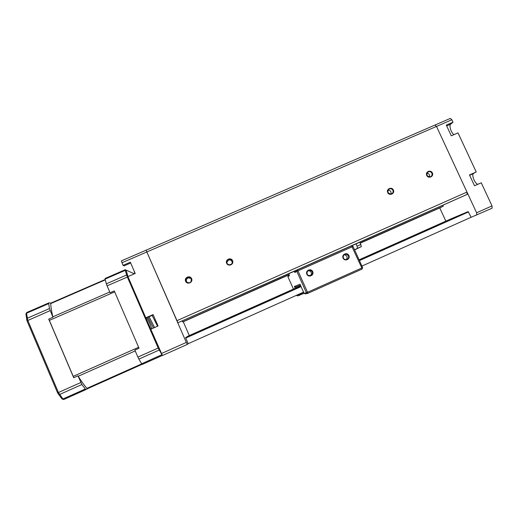 <?xml version="1.0" encoding="UTF-8"?>
<svg xmlns="http://www.w3.org/2000/svg" width="518" height="518" viewBox="0 0 518 518"><rect width="100%" height="100%" fill="white"/><g stroke="black" fill="none" stroke-linecap="round" stroke-linejoin="round"><path stroke-width="0.78" d="M134.091 270.856L134.913 273.582M446.671 125.9L450.66 124.171L453.023 122.183L451.89 119.755L450.291 118.415L434.945 125.058L436.506 126.424L434.945 125.058L146.206 250.136L146.847 251.975L146.206 250.136L121.361 260.897L123.031 265.339L130.316 262.179L135.217 273.446L127.933 276.625L145.817 317.825L153.114 314.607L158.055 325.971L150.757 329.202L162.445 355.529L187.348 344.399L186.325 342.424L161.344 353.58M123.031 265.339L124.119 265.863L130.685 263.014M151.632 328.82C151.735 327.37 147.513 317.91 146.717 317.799L145.817 317.825M300.738 285.852L188.364 335.962L185.599 337.632L188.196 343.706L187.348 344.399M147.986 317.204L153.393 328.036M451.89 119.755L121.918 262.775M149.1 316.712L154.526 327.531M451.223 218.745L468.155 211.616L471.134 217.275L492.1 208.204L492.016 205.905L476.599 212.788L436.506 126.424L466.977 192.068L467.139 194.412L177.901 322.759L146.847 251.975L186.325 342.424M189.303 335.547L183.275 321.756M450.66 124.171C448.795 125.434 451.249 133.126 453.988 134.641M469.612 175.226L476.217 171.989L458.009 132.893L451.282 135.82L446.296 125.103L453.023 122.183M473.607 173.459L473.471 173.556C471.257 174.974 475.097 184.155 477.933 184.246M492.016 205.905L481.248 182.783L474.514 185.761L469.483 174.961L476.217 171.989M439.743 207.906L445.849 221.147M476.599 212.788L476.728 215.074M471.102 217.275L361.927 266.064M303.554 292.146L188.196 343.699M226.839 262.192L228.444 260.133C229.727 259.667 230.821 259.945 231.727 260.968L232.304 262.755M228.496 259.479C226.955 260.366 226.502 261.635 227.143 263.286C228.613 266.427 233.696 263.999 232.168 260.897L231.818 260.321C230.905 259.285 229.798 259.006 228.496 259.479M232.576 260.683C234.266 264.407 228.289 267.035 226.664 263.28C224.98 259.55 230.95 256.934 232.576 260.683M360.308 243.169L440.345 207.64L443.214 206.222L443.117 205.245M467.139 194.412L351.586 245.862M182.174 321.043L182.608 321.905L183.171 321.801L289.128 274.76M177.901 322.759L297.293 269.956M191.608 278.671C193.292 282.42 187.257 285.075 185.632 281.293C183.955 277.544 189.989 274.896 191.608 278.671M393.402 190.067C395.105 193.7 389.361 196.225 387.723 192.56C386.027 188.928 391.763 186.409 393.402 190.067M432.381 172.954C434.084 176.56 428.399 179.06 426.754 175.427C425.051 171.814 430.736 169.321 432.381 172.954M176.852 320.72L466.977 192.068M443.214 206.222L360.256 243.046M289.089 274.637L182.608 321.905M187.037 282.304C186.176 281.261 186.072 280.147 186.726 278.962L187.963 277.894L190.909 278.341M187.522 277.454L186.266 278.529C184.136 281.682 189.62 284.686 191.168 281.209L191.22 278.878C190.384 277.395 189.154 276.923 187.522 277.454M388.008 190.203C390.507 190.359 391.472 191.641 390.902 194.062M389.329 188.915C386.946 191.615 387.555 193.318 391.142 194.017C392.884 193.356 393.473 192.12 392.909 190.313C392.197 189.031 391.129 188.52 389.704 188.785L389.329 188.915M426.929 173.265C429.072 173.614 429.934 174.844 429.506 176.955M428.302 171.814C425.951 174.553 426.586 176.237 430.212 176.865C431.876 176.178 432.426 174.961 431.863 173.213C431.125 171.905 430.044 171.406 428.6 171.704L428.302 171.814M343.984 254.843L344.781 254.837C347.261 255.827 347.753 257.414 346.264 259.596M347.041 259.382C348.491 258.553 348.944 257.342 348.4 255.743L346.238 254.118C342.819 253.509 342.016 259.091 345.454 259.57L347.041 259.382M348.879 255.529C350.595 259.233 344.729 261.849 343.071 258.106C341.362 254.396 347.228 251.793 348.879 255.529M289.173 274.89L288.377 275.369L287.885 276.657L289.445 275.731L288.791 273.731M287.885 276.657L293.447 289.102M296.264 295.402L297.999 294.632M295.182 288.332L294.36 286.486L300.019 284.24L304.098 293.356L306.391 292.754L296.82 271.374L294.891 272.513L295.435 271.089L297.377 269.91L297.947 270.856L296.82 271.374L297.377 269.91L351.573 245.856L353.023 246.426L362.626 267.612L362.088 269.069L361.849 267.981L362.626 267.612M294.192 271.335L294.891 272.513M362.088 269.069L307.86 293.317L306.391 292.754L307.537 292.262L307.86 293.317L305.523 293.907L304.098 293.356L297.552 295.907L296.27 295.409M299.449 295.435L298.128 294.923L299.151 294.489L299.449 295.435M299.009 294.179L299.151 294.489L303.697 292.456M300.44 285.178L295.784 286.959L294.36 286.486M295.784 286.959L296.192 287.878M353.023 246.426L297.947 270.856L307.537 292.262L361.849 267.981L351.573 245.856M307.957 270.791L309.596 270.849C311.732 272.177 311.978 273.782 310.334 275.66M310.871 275.485C312.328 274.65 312.794 273.433 312.25 271.82L310.632 270.325C307.401 269.036 305.426 274.3 308.689 275.511L310.871 275.485M312.71 271.613C314.426 275.343 308.508 277.978 306.857 274.223C305.147 270.487 311.065 267.858 312.71 271.613M354.616 249.929L361.389 246.574L359.868 242.191M354.545 249.78L357.55 248.277L357.038 246.16L360.891 244.444M356.015 243.9L357.038 246.16M162.387 355.419L158.184 348.038L127.35 277L125.194 270.364L125.175 269.742L126.049 270.079M145.895 317.825L150.822 329.176M134.35 273.828L126.055 270.085L127.998 276.593M128.004 276.787L107.084 285.826L110.075 292.754L114.264 290.922L139.051 348.232L134.861 350.097L137.879 357.09L158.812 347.759M73.789 377.706L48.789 319.056M52.959 317.236C51.535 311.428 50.777 306.675 50.699 302.985L48.925 302.868L48.698 303.606L49.469 308.573L52.959 317.236L48.705 319.088L73.718 377.745L77.972 375.848L81.889 384.524L85.858 389.607L87.361 388.824C84.492 385.645 81.365 381.319 77.972 375.848M126.075 270.584L125.194 270.364L105.115 279.092L105.154 278.438L125.103 269.774M159.557 349.475L159.162 350.058L138.876 359.103L141.718 363.785L161.94 354.636M138.876 359.103L137.879 357.09M162.367 355.439L142.314 364.4L141.718 363.785M105.115 279.092L106.345 283.825L126.586 275.013L127.46 275.175M107.084 285.826L106.345 283.825M153.412 315.294L153.224 314.892L146.665 317.787M152.124 315.378L157.524 326.204M468.486 211.94L359.44 260.58M301.075 286.609L185.755 338.047M359.097 259.829L451.269 218.732M468.123 211.635L359.259 260.185M300.9 286.208L185.606 337.626M361.35 246.6L357.511 248.31M114.672 291.874L49.281 320.422M52.855 316.828L109.751 292.003M26.606 319.438L27.143 318.292L49.469 308.573M50.136 310.625L27.033 320.817M57.621 392.858L58.417 392.514L27.778 320.364L26.554 313.228L25.906 314.115L26.677 312.529M48.698 303.606L26.554 313.228L26.845 312.458L48.776 302.933M135.211 350.906L78.224 376.256M73.148 376.392L138.636 347.274M142.113 364.309L87.322 388.785M81.889 384.524L59.512 394.509L58.346 394.185M61.843 398.789L62.976 398.97L58.417 392.514L80.821 382.524M105.296 279.856L50.719 303.58M63.792 399.495L63.416 399.579M85.93 389.601L63.824 399.475L62.976 398.97L85.179 389.05M86.94 388.351L141.764 363.856M153.25 314.918L146.717 317.799M469.625 175.252L473.471 173.556M231.727 260.968L231.818 260.321M186.726 278.962L186.266 278.529M388.124 189.983L389.704 188.785M427.279 172.63L428.6 171.704M344.781 254.837L346.238 254.118M309.596 270.849L310.632 270.325M361.389 246.574L357.55 248.277M25.906 314.115L26.988 320.804L57.589 392.877L61.94 398.905L63.72 399.507L85.858 389.607M50.699 303.179L105.206 279.493M87.309 388.772L142.094 364.29M142.256 364.407L162.328 355.439"/></g></svg>
